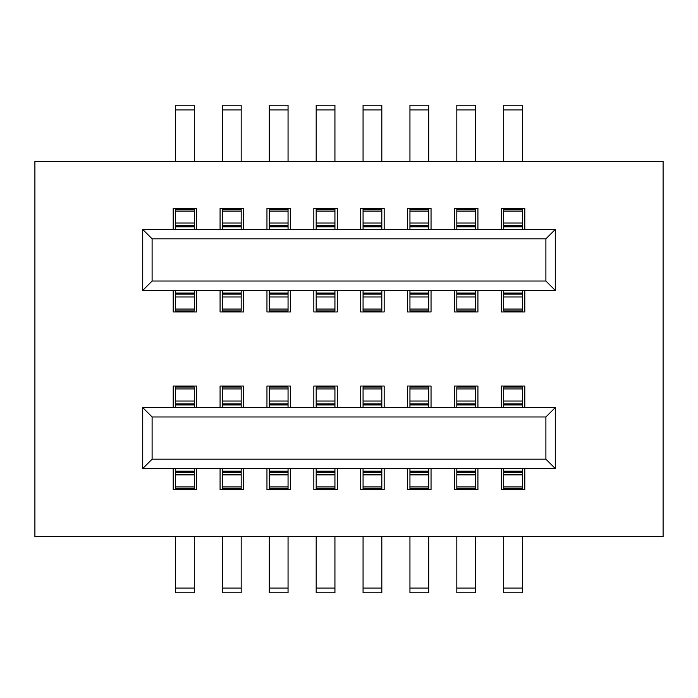 <?xml version="1.0" encoding="UTF-8"?>
<svg xmlns="http://www.w3.org/2000/svg" width="698" height="698" viewBox="0 0 698 698"><rect width="100%" height="100%" fill="white"/><g stroke="black" fill="none" stroke-linecap="round" stroke-linejoin="round"><path stroke-width="1.05" d="M663.1 536.526L34.9 536.526L34.9 161.474L663.1 161.474L663.1 536.526M313.838 407.597L313.838 386.038L337.282 386.038L337.282 407.597M266.959 407.597L266.959 386.038L290.403 386.038L290.403 407.597M220.079 407.597L220.079 386.038L243.515 386.038L243.515 407.597M173.2 407.597L173.2 386.038L196.635 386.038L196.635 407.597M173.2 468.541L173.2 489.638L196.635 489.638L196.635 468.541M220.079 468.541L220.079 489.638L243.515 489.638L243.515 468.541M266.959 468.541L266.959 489.638L290.403 489.638L290.403 468.541M313.838 468.541L313.838 489.638L337.282 489.638L337.282 468.541M360.718 468.541L360.718 489.638L384.162 489.638L384.162 468.541M407.597 468.541L407.597 489.638L431.041 489.638L431.041 468.541M454.485 468.541L454.485 489.638L477.921 489.638L477.921 468.541M501.365 468.541L501.365 489.638L524.8 489.638L524.8 468.541M501.365 407.597L501.365 386.038L524.8 386.038L524.8 407.597M454.485 407.597L454.485 386.038L477.921 386.038L477.921 407.597M407.597 407.597L407.597 386.038L431.041 386.038L431.041 407.597M360.718 407.597L360.718 386.038L384.162 386.038L384.162 407.597M313.838 229.459L313.838 208.362L337.282 208.362L337.282 229.459M266.959 229.459L266.959 208.362L290.403 208.362L290.403 229.459M220.079 229.459L220.079 208.362L243.515 208.362L243.515 229.459M173.2 229.459L173.2 208.362L196.635 208.362L196.635 229.459M173.2 290.403L173.2 311.962L196.635 311.962L196.635 290.403M220.079 290.403L220.079 311.962L243.515 311.962L243.515 290.403M266.959 290.403L266.959 311.962L290.403 311.962L290.403 290.403M313.838 290.403L313.838 311.962L337.282 311.962L337.282 290.403M360.718 290.403L360.718 311.962L384.162 311.962L384.162 290.403M407.597 290.403L407.597 311.962L431.041 311.962L431.041 290.403M454.485 290.403L454.485 311.962L477.921 311.962L477.921 290.403M501.365 290.403L501.365 311.962L524.8 311.962L524.8 290.403M501.365 229.459L501.365 208.362L524.8 208.362L524.8 229.459M454.485 229.459L454.485 208.362L477.921 208.362L477.921 229.459M407.597 229.459L407.597 208.362L431.041 208.362L431.041 229.459M360.718 229.459L360.718 208.362L384.162 208.362L384.162 229.459M142.724 407.597L555.276 407.597L545.897 416.976L545.897 459.171L152.103 459.171L142.724 468.541L142.724 407.597L152.103 416.976L545.897 416.976M152.103 416.976L152.103 459.171M545.897 459.171L555.276 468.541L142.724 468.541M334.935 468.541L334.935 488.818L316.185 488.818L316.185 486.942L334.935 486.942M316.185 468.541L316.185 486.942M334.935 472.18L316.185 472.18L334.935 472.18M288.056 468.541L288.056 488.818L269.306 488.818L269.306 486.942L288.056 486.942M269.306 468.541L269.306 486.942M288.056 472.18L269.306 472.18L288.056 472.18M241.176 468.541L241.176 488.818L222.426 488.818L222.426 486.942L241.176 486.942M222.426 468.541L222.426 486.942M241.176 472.18L222.426 472.18L241.176 472.18M194.297 468.541L194.297 488.818L175.538 488.818L175.538 486.942L194.297 486.942M175.538 468.541L175.538 486.942M194.297 472.18L175.538 472.18L194.297 472.18M555.276 468.541L555.276 407.597M503.703 468.541L503.703 488.818L522.462 488.818L522.462 472.18L503.703 472.18L522.462 472.18L522.462 471.176L503.703 471.176M522.462 468.541L522.462 471.176M475.574 468.541L475.574 488.818L456.824 488.818L456.824 486.942L475.574 486.942M456.824 468.541L456.824 486.942M475.574 472.18L456.824 472.18L475.574 472.18M428.694 468.541L428.694 488.818L409.944 488.818L409.944 486.942L428.694 486.942M409.944 468.541L409.944 486.942M428.694 472.18L409.944 472.18L428.694 472.18M381.815 468.541L381.815 488.818L363.065 488.818L363.065 486.942L381.815 486.942M363.065 468.541L363.065 486.942M381.815 472.18L363.065 472.18L381.815 472.18M194.297 403.968L194.297 387.085L175.538 387.085L175.538 403.968L194.297 403.968L194.297 407.597M175.538 403.968L175.538 407.597M175.538 403.872L194.297 403.872L175.538 403.872M241.176 403.968L241.176 387.085L222.426 387.085L222.426 403.968L241.176 403.968L241.176 407.597M222.426 403.968L222.426 407.597M222.426 403.872L241.176 403.872L222.426 403.872M288.056 403.968L288.056 387.085L269.306 387.085L269.306 403.968L288.056 403.968L288.056 407.597M269.306 403.968L269.306 407.597M269.306 403.872L288.056 403.872L269.306 403.872M334.935 403.968L334.935 387.085L316.185 387.085L316.185 403.968L334.935 403.968L334.935 407.597M316.185 403.968L316.185 407.597M316.185 403.872L334.935 403.872L316.185 403.872M381.815 403.968L381.815 387.085L363.065 387.085L363.065 403.968L381.815 403.968L381.815 407.597M363.065 403.968L363.065 407.597M363.065 403.872L381.815 403.872L363.065 403.872M428.694 403.968L428.694 387.085L409.944 387.085L409.944 403.968L428.694 403.968L428.694 407.597M409.944 403.968L409.944 407.597M409.944 403.872L428.694 403.872L409.944 403.872M475.574 403.968L475.574 387.085L456.824 387.085L456.824 403.968L475.574 403.968L475.574 407.597M456.824 403.968L456.824 407.597M456.824 403.872L475.574 403.872L456.824 403.872M522.462 388.961L503.703 388.961L503.703 387.085L522.462 387.085L522.462 407.597M503.703 388.961L503.703 407.597M503.703 403.872L522.462 403.872L503.703 403.872M555.276 229.459L142.724 229.459L152.103 238.829L545.897 238.829L555.276 229.459L555.276 290.403L545.897 281.024L152.103 281.024L152.103 238.829M545.897 238.829L545.897 281.024M152.103 281.024L142.724 290.403L555.276 290.403M334.935 290.403L334.935 294.033L316.185 294.033L316.185 310.915L334.935 310.915L316.185 310.915M316.185 290.403L316.185 294.033M316.185 309.048L334.935 309.048L334.935 310.915M334.935 309.048L334.935 294.033M334.935 294.128L316.185 294.128M288.056 290.403L288.056 294.033L269.306 294.033L269.306 310.915L288.056 310.915L269.306 310.915M269.306 290.403L269.306 294.033M269.306 309.048L288.056 309.048L288.056 310.915M288.056 309.048L288.056 294.033M288.056 294.128L269.306 294.128M241.176 290.403L241.176 294.033L222.426 294.033L222.426 310.915L241.176 310.915L222.426 310.915M222.426 290.403L222.426 294.033M222.426 309.048L241.176 309.048L241.176 310.915M241.176 309.048L241.176 294.033M241.176 294.128L222.426 294.128M194.297 290.403L194.297 294.033L175.538 294.033L175.538 310.915L194.297 310.915L175.538 310.915M175.538 290.403L175.538 294.033M175.538 309.048L194.297 309.048L194.297 310.915M194.297 309.048L194.297 294.033M194.297 294.128L175.538 294.128M142.724 290.403L142.724 229.459M503.703 290.403L503.703 310.915L522.462 310.915L503.703 310.915M522.462 290.403L522.462 294.033L503.703 294.033M503.703 309.048L522.462 309.048L522.462 310.915M522.462 309.048L522.462 294.033M522.462 294.128L503.703 294.128L522.462 294.128M475.574 290.403L475.574 294.033L456.824 294.033L456.824 310.915L475.574 310.915L456.824 310.915M456.824 290.403L456.824 294.033M456.824 309.048L475.574 309.048L475.574 310.915M475.574 309.048L475.574 294.033M475.574 294.128L456.824 294.128M428.694 290.403L428.694 294.033L409.944 294.033L409.944 310.915L428.694 310.915L409.944 310.915M409.944 290.403L409.944 294.033M409.944 309.048L428.694 309.048L428.694 310.915M428.694 309.048L428.694 294.033M428.694 294.128L409.944 294.128M381.815 290.403L381.815 294.033L363.065 294.033L363.065 310.915L381.815 310.915L363.065 310.915M363.065 290.403L363.065 294.033M363.065 309.048L381.815 309.048L381.815 310.915M381.815 309.048L381.815 294.033M381.815 294.128L363.065 294.128M194.297 211.066L175.538 211.066L175.538 209.191L194.297 209.191L194.297 229.459M175.538 211.066L175.538 229.459M175.538 225.82L194.297 225.82M241.176 211.066L222.426 211.066L222.426 209.191L241.176 209.191L241.176 229.459M222.426 211.066L222.426 229.459M222.426 225.82L241.176 225.82M288.056 211.066L269.306 211.066L269.306 209.191L288.056 209.191L288.056 229.459M269.306 211.066L269.306 229.459M269.306 225.82L288.056 225.82M334.935 211.066L316.185 211.066L316.185 209.191L334.935 209.191L334.935 229.459M316.185 211.066L316.185 229.459M316.185 225.82L334.935 225.82M381.815 211.066L363.065 211.066L363.065 209.191L381.815 209.191L381.815 229.459M363.065 211.066L363.065 229.459M363.065 225.82L381.815 225.82M428.694 211.066L409.944 211.066L409.944 209.191L428.694 209.191L428.694 229.459M409.944 211.066L409.944 229.459M409.944 225.82L428.694 225.82M475.574 211.066L456.824 211.066L456.824 209.191L475.574 209.191L475.574 229.459M456.824 211.066L456.824 229.459M456.824 225.82L475.574 225.82M522.462 211.066L503.703 211.066L503.703 209.191L522.462 209.191L522.462 229.459M503.703 211.066L503.703 229.459M503.703 225.82L522.462 225.82M175.538 161.474L175.538 105.224L194.297 105.224L194.297 161.474M222.426 161.474L222.426 105.224L241.176 105.224L241.176 161.474M269.306 161.474L269.306 105.224L288.056 105.224L288.056 161.474M316.185 161.474L316.185 105.224L334.935 105.224L334.935 161.474M363.065 161.474L363.065 105.224L381.815 105.224L381.815 161.474M409.944 161.474L409.944 105.224L428.694 105.224L428.694 161.474M456.824 161.474L456.824 105.224L475.574 105.224L475.574 161.474M503.703 161.474L503.703 105.224L522.462 105.224L522.462 161.474M194.297 536.526L194.297 592.777L175.538 592.777L175.538 536.526M241.176 536.526L241.176 592.777L222.426 592.777L222.426 536.526M288.056 536.526L288.056 592.777L269.306 592.777L269.306 536.526M334.935 536.526L334.935 592.777L316.185 592.777L316.185 536.526M381.815 536.526L381.815 592.777L363.065 592.777L363.065 536.526M428.694 536.526L428.694 592.777L409.944 592.777L409.944 536.526M475.574 536.526L475.574 592.777L456.824 592.777L456.824 536.526M522.462 536.526L522.462 592.777L503.703 592.777L503.703 536.526M334.935 471.176L316.185 471.176M316.185 474.858L334.935 474.858M288.056 471.176L269.306 471.176M269.306 474.858L288.056 474.858M241.176 471.176L222.426 471.176M222.426 474.858L241.176 474.858M194.297 471.176L175.538 471.176M175.538 474.858L194.297 474.858M503.703 474.858L522.462 474.858M503.703 486.942L522.462 486.942M475.574 471.176L456.824 471.176M456.824 474.858L475.574 474.858M428.694 471.176L409.944 471.176M409.944 474.858L428.694 474.858M381.815 471.176L363.065 471.176M363.065 474.858L381.815 474.858M194.297 404.962L175.538 404.962M194.297 401.045L175.538 401.045M194.297 388.961L175.538 388.961M241.176 404.962L222.426 404.962M241.176 401.045L222.426 401.045M241.176 388.961L222.426 388.961M288.056 404.962L269.306 404.962M288.056 401.045L269.306 401.045M288.056 388.961L269.306 388.961M334.935 404.962L316.185 404.962M334.935 401.045L316.185 401.045M334.935 388.961L316.185 388.961M381.815 404.962L363.065 404.962M381.815 401.045L363.065 401.045M381.815 388.961L363.065 388.961M428.694 404.962L409.944 404.962M428.694 401.045L409.944 401.045M428.694 388.961L409.944 388.961M475.574 404.962L456.824 404.962M475.574 401.045L456.824 401.045M475.574 388.961L456.824 388.961M522.462 404.962L503.703 404.962M503.703 403.968L522.462 403.968M522.462 401.045L503.703 401.045M334.935 293.038L316.185 293.038M316.185 296.955L334.935 296.955M288.056 293.038L269.306 293.038M269.306 296.955L288.056 296.955M241.176 293.038L222.426 293.038M222.426 296.955L241.176 296.955M194.297 293.038L175.538 293.038M175.538 296.955L194.297 296.955M522.462 293.038L503.703 293.038M503.703 296.955L522.462 296.955M475.574 293.038L456.824 293.038M456.824 296.955L475.574 296.955M428.694 293.038L409.944 293.038M409.944 296.955L428.694 296.955M363.065 293.038L381.815 293.038M363.065 296.955L381.815 296.955M194.297 226.824L175.538 226.824M194.297 223.011L175.538 223.011M241.176 226.824L222.426 226.824M241.176 223.011L222.426 223.011M288.056 226.824L269.306 226.824M288.056 223.011L269.306 223.011M334.935 226.824L316.185 226.824M334.935 223.011L316.185 223.011M381.815 226.824L363.065 226.824M381.815 223.011L363.065 223.011M428.694 226.824L409.944 226.824M428.694 223.011L409.944 223.011M475.574 226.824L456.824 226.824M475.574 223.011L456.824 223.011M522.462 226.824L503.703 226.824M522.462 223.011L503.703 223.011M194.297 109.909L175.538 109.909M241.176 109.909L222.426 109.909M288.056 109.909L269.306 109.909M334.935 109.909L316.185 109.909M381.815 109.909L363.065 109.909M428.694 109.909L409.944 109.909M475.574 109.909L456.824 109.909M522.462 109.909L503.703 109.909M175.538 588.091L194.297 588.091M222.426 588.091L241.176 588.091M269.306 588.091L288.056 588.091M316.185 588.091L334.935 588.091M363.065 588.091L381.815 588.091M409.944 588.091L428.694 588.091M456.824 588.091L475.574 588.091M503.703 588.091L522.462 588.091"/></g></svg>
